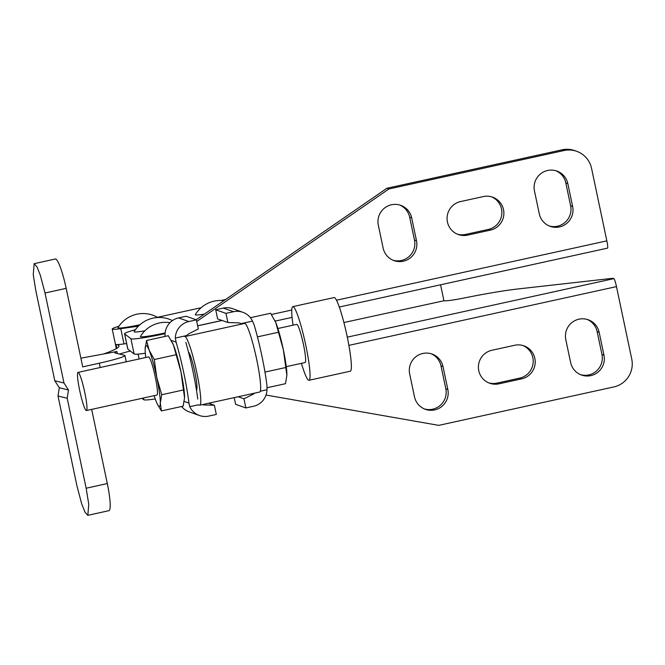 <?xml version="1.0" encoding="UTF-8"?>
<svg xmlns="http://www.w3.org/2000/svg" width="665" height="665" viewBox="0 0 665 665"><rect width="100%" height="100%" fill="white"/><g stroke="black" fill="none" stroke-linecap="round" stroke-linejoin="round"><path stroke-width="1" d="M422.799 353.472A17.19 17.024 109.4 0 0 409.657 373.905L414.478 396.781A17.19 17.024 109.4 0 0 442.383 405.983A17.19 17.024 109.4 0 0 447.828 389.466L443.006 366.59A17.19 17.024 109.4 0 0 422.799 353.472M578.941 319.192A17.19 17.024 109.4 0 0 565.799 339.632L570.62 362.508A17.19 17.024 109.4 0 0 598.517 371.702A17.19 17.024 109.4 0 0 603.97 355.185L599.148 332.309A17.19 17.024 109.4 0 0 578.941 319.192M391.461 204.77A17.19 17.024 109.4 0 0 378.327 225.202L383.14 248.087A17.19 17.024 109.4 0 0 411.045 257.28A17.19 17.024 109.4 0 0 416.498 240.763L411.677 217.887A17.19 17.024 109.4 0 0 391.461 204.77M547.603 170.489A17.19 17.024 109.4 0 0 534.461 190.93L539.282 213.806A17.19 17.024 109.4 0 0 567.187 222.999A17.19 17.024 109.4 0 0 572.632 206.483L567.81 183.607A17.19 17.024 109.4 0 0 547.603 170.489M157.805 317.504A29.31 29.31 0 0 0 117.979 327.704A21.488 1.538 -11.9 0 0 120.781 327.986A21.488 1.538 -11.9 0 0 139.899 324.761M223.856 300.671A29.31 29.31 0 0 0 195.311 314.645A21.488 1.538 -11.9 0 0 198.112 314.927A21.488 1.538 -11.9 0 0 204.346 314.121M343.896 322.525L444.253 300.696A23.441 1.679 168.1 0 0 464.677 297.895A78.129 5.586 -11.9 0 1 517.594 289.001L612.864 278.286L613.87 278.635A7.814 0.906 77.6 0 1 616.48 286.615L348.876 345.368M336.49 300.214L606.846 240.863A7.814 0.906 77.6 0 1 607.511 248.145L339.291 307.022M443.896 300.572L440.571 284.786M126.624 343.547L123.981 343.913A27.348 1.953 168.1 0 1 115.427 344.271A27.348 1.953 -11.9 0 0 116.009 344.537A140.639 10.058 168.1 0 1 118.977 345.891A140.639 10.058 168.1 0 1 104.014 353.838M266.033 395.043L438.742 425.367L614.593 386.764A23.441 23.217 109.4 0 0 631.75 359.058L616.48 286.615M424.445 408.95A17.19 17.024 109.4 0 0 445.816 388.751L440.995 365.875A17.19 17.024 109.4 0 0 431.036 353.714M488.733 382.865A17.19 17.024 109.4 0 0 496.971 383.107L519.706 378.119A17.19 17.024 109.4 0 0 522.881 345.517M580.587 374.669A17.19 17.024 109.4 0 0 601.958 354.478L597.137 331.602A17.19 17.024 109.4 0 0 587.17 319.441M457.395 234.163A17.19 17.024 109.4 0 0 465.633 234.413L488.368 229.417A17.19 17.024 109.4 0 0 491.543 196.815M393.106 260.248A17.19 17.024 109.4 0 0 414.478 240.048L409.657 217.172A17.19 17.024 109.4 0 0 399.698 205.011M549.248 225.967A17.19 17.024 109.4 0 0 570.62 205.776L565.799 182.9A17.19 17.024 109.4 0 0 555.84 170.739M606.846 240.863L591.576 168.42A23.441 23.217 109.4 0 0 576.63 151.296L574.618 150.581A23.441 23.217 109.4 0 0 562.765 149.658L386.914 188.262L196.15 319.774M576.63 151.296A23.441 23.217 109.4 0 0 564.776 150.365L388.925 188.968L196.74 321.469M562.765 149.658L564.776 150.365M386.914 188.262L388.925 188.968M225.593 299.474L221.038 300.472M521.717 378.826A17.19 17.024 109.4 0 0 523.904 345.842A17.19 17.024 109.4 0 0 514.652 345.276L491.909 350.264A17.19 17.024 109.4 0 0 489.731 383.256A17.19 17.024 109.4 0 0 498.983 383.821L521.717 378.826L519.706 378.119M201.104 307.729A23.441 1.679 168.1 0 1 199.882 307.995L157.472 317.305M118.902 326.274A27.348 1.953 -11.9 0 0 112.219 329.025A27.348 1.953 -11.9 0 0 120.764 328.668L138.378 326.191M490.379 230.123A17.19 17.024 109.4 0 0 492.565 197.139A17.19 17.024 109.4 0 0 483.314 196.574L460.571 201.561A17.19 17.024 109.4 0 0 458.393 234.554A17.19 17.024 109.4 0 0 467.645 235.119L490.379 230.123L488.368 229.417M135.419 329.707A31.255 2.236 -11.9 0 0 124.563 333.764A31.255 2.236 -11.9 0 0 124.646 333.888L130.914 338.726A31.255 2.236 -11.9 0 0 163.731 333.955A31.255 2.236 -11.9 0 0 165.086 333.664M169.999 322.658A29.31 29.31 0 0 0 140.415 336.482A21.488 1.538 -11.9 0 0 140.498 336.706A21.488 1.538 -11.9 0 0 165.144 332.924M172.435 320.597A29.31 29.31 0 0 0 134.147 331.635A21.488 1.538 -11.9 0 0 134.23 331.86A21.488 1.538 -11.9 0 0 144.837 330.846M141.969 398.343L143.773 399.732A31.255 2.236 -11.9 0 0 155.236 398.942M124.563 333.764L127.78 349.017A31.255 2.236 -11.9 0 0 127.863 349.133L134.131 353.979A31.255 2.236 -11.9 0 0 145.319 353.231M188.436 351.901A19.534 2.269 77.6 0 1 194.762 371.727A19.534 2.269 77.6 0 1 196.449 389.914M183.972 336.158L185.02 336.523A35.162 4.09 77.6 0 1 196.774 372.442A35.162 4.09 77.6 0 1 199.783 405.185A35.162 4.09 77.6 0 1 199.475 405.16L198.436 404.786L189.774 406.689L188.943 403.115A53.134 6.185 -102.4 0 0 183.823 373.073A53.134 6.185 -102.4 0 0 176.084 342.109L175.311 338.061A17.19 17.024 -70.6 0 1 188.818 321.528L196.399 319.865L186.142 316.249L178.561 317.912A17.19 17.024 109.4 0 0 165.053 334.437L164.912 336.457M199.783 405.185L259.666 392.034A35.162 4.09 -102.4 0 0 256.657 359.291A35.162 4.09 -102.4 0 0 244.895 323.381L243.847 323.015M197.663 325.85L222.102 320.488M66.168 288.336L45.02 293.032L40.316 275.202L36.999 266.831L34.164 263.681L55.295 258.993A28.919 4.264 77.5 0 1 66.168 288.336L82.718 366.881L99.309 363.19A31.255 2.236 -11.9 0 0 124.929 355.534A31.255 2.236 -11.9 0 0 124.654 355.318L115.319 353.049A35.162 2.51 168.1 0 1 114.862 352.766A35.162 2.51 168.1 0 1 116.882 351.436L117.323 353.539M116.899 351.511L80.889 358.194M63.981 383.007L68.47 389.989L67.198 398.26L58.013 396.016L59.293 387.745L54.804 380.762L63.981 383.007L45.02 293.032M58.013 396.016L76.974 485.99L81.679 503.821L85.004 512.191L87.83 515.342L88.753 504.303L86.159 488.235L67.198 398.26M86.159 488.235L107.298 483.546L91.67 409.382M107.298 483.546A28.919 4.264 77.5 0 1 108.96 510.654L87.83 515.342M68.47 389.989L59.293 387.745M34.164 263.681L33.25 274.712L35.843 290.788L54.804 380.762M119.417 354.046A39.069 2.793 168.1 0 1 130.307 351.029M86.251 410.521A19.534 2.269 77.6 0 1 79.858 391.261A19.534 2.269 77.6 0 1 78.046 372.383A19.534 2.269 77.6 0 1 78.212 372.392A19.534 2.269 77.6 0 1 84.605 391.66A19.534 2.269 77.6 0 1 86.417 410.538A19.534 2.269 77.6 0 1 86.251 410.521M78.046 372.383L148.536 356.906A19.534 2.269 77.6 0 1 148.702 356.922A19.534 2.269 77.6 0 1 155.095 376.182A19.534 2.269 77.6 0 1 156.907 395.06L86.417 410.538M277.887 328.51L296.715 324.379A19.534 2.269 77.6 0 1 296.889 324.387A19.534 2.269 77.6 0 1 303.273 343.655A19.534 2.269 77.6 0 1 305.094 362.533L286.266 366.664M293.049 325.185A37.697 4.389 77.6 0 1 292.824 306.632A37.697 4.389 77.6 0 1 293.149 306.665A37.697 4.389 77.6 0 1 305.476 343.838A37.697 4.389 77.6 0 1 308.984 380.28A37.697 4.389 77.6 0 1 308.66 380.247A37.697 4.389 77.6 0 1 301.428 363.339M292.824 306.632L334.129 297.563A37.697 4.389 77.6 0 1 334.462 297.596A37.697 4.389 77.6 0 1 346.789 334.769A37.697 4.389 77.6 0 1 350.297 371.211L308.984 380.28M185.826 342.325A53.134 6.185 77.6 0 1 192.917 371.078A53.134 6.185 77.6 0 1 197.779 399.042M145.76 357.512A31.255 3.641 77.6 0 1 145.145 348.876L146.558 340.488L168.295 335.717L173.424 344.952L181.005 372.076L183.457 389.964L161.72 394.736L160.298 403.106L161.404 410.928L157.788 404.968M183.457 389.964L184.554 397.786L183.141 406.157L161.404 410.928M184.554 397.77L184.554 397.786A31.255 3.641 -102.4 0 0 184.554 397.77A31.255 3.641 -102.4 0 0 181.005 372.076A31.255 3.641 -102.4 0 0 173.424 344.952A31.255 3.641 -102.4 0 0 172.501 342.866A31.255 3.641 -102.4 0 0 172.36 342.575M146.558 340.488L149.168 350.28L154.297 359.516L156.749 377.404L161.72 394.736M176.034 354.744L154.297 359.516M145.145 348.876L145.145 348.876A31.255 3.641 77.6 0 1 145.145 348.859A31.255 3.641 77.6 0 1 149.168 350.28A31.255 3.641 77.6 0 1 156.749 377.404A31.255 3.641 77.6 0 1 160.298 403.106A31.255 3.641 77.6 0 1 157.198 403.78A31.255 3.641 77.6 0 1 156.275 401.693A31.255 3.641 -102.4 0 1 154.139 395.675M196.399 319.865L198.328 329.017L189.409 333.456A7.814 7.739 109.4 0 0 186.815 335.534L175.311 338.061M202.384 404.611A7.814 7.739 109.4 0 0 204.479 404.968L214.396 405.276L216.325 414.428L208.744 416.091A17.19 17.024 -70.6 0 1 189.774 406.689M181.628 406.49A17.19 17.024 109.4 0 0 189.234 411.901L199.492 415.525M214.396 405.276L208.635 403.239M233.54 311.71A17.19 17.024 -70.6 0 1 242.792 312.276L232.534 308.66A17.19 17.024 109.4 0 0 223.282 308.094L233.54 311.71L225.959 313.373L227.887 322.525L237.804 322.824A7.814 7.739 109.4 0 1 241.004 323.639L252.509 321.112L254.155 324.969A53.134 6.185 77.6 0 1 267.006 385.974L266.973 389.74A17.19 17.024 -70.6 0 1 253.465 406.273L245.884 407.936L235.626 404.32L234.213 397.628M260.298 391.211L266.973 389.74M242.792 312.276A17.19 17.024 -70.6 0 1 252.509 321.112M251.445 393.846L252.875 394.345A7.814 7.739 109.4 0 0 254.645 393.14M252.875 394.345L243.955 398.784L245.884 407.936M223.282 308.094L215.701 309.757L225.959 313.373M227.887 322.525L217.63 318.909L215.701 309.757M238.195 396.747L243.955 398.784M250.389 317.695L270.622 313.248L275.751 322.492L283.323 349.615A31.255 3.641 -102.4 0 0 275.751 322.492A31.255 3.641 -102.4 0 0 274.828 320.405A31.255 3.641 -102.4 0 0 274.687 320.114L274.828 320.405M286.881 375.309L286.881 375.309A31.255 3.641 -102.4 0 0 286.881 375.309L286.881 375.326A31.255 3.641 -102.4 0 0 283.323 349.615L286.881 375.326L285.468 383.697L267.114 387.728M278.361 332.284L257.438 336.872M285.784 367.504L264.969 372.076M347.288 337.155L613.87 278.635M271.453 314.487L291.785 310.023M123.981 343.913L120.764 328.668M570.62 205.776L572.632 206.483M565.799 182.9L567.81 183.607M414.478 240.048L416.498 240.763M409.657 217.172L411.677 217.887M465.633 234.413L467.645 235.119M597.137 331.602L599.148 332.309M601.958 354.478L603.97 355.185M496.971 383.107L498.983 383.821M440.995 365.875L443.006 366.59M445.816 388.751L447.828 389.466M143.773 399.732L143.407 398.027M130.914 338.726L134.131 353.979M124.646 333.888L127.863 349.133M185.02 336.523L244.895 323.381M99.309 363.19L100.224 367.512M116.009 344.537L116.807 348.319M184.222 401.452L188.943 403.115M176.084 342.109L171.221 340.397M188.818 321.528L178.561 317.912M204.479 404.968L203.049 404.47M275.152 321.104L292.093 317.38M116.342 348.601L112.219 329.025M138.087 354.113L139.118 358.975M197.646 325.775L221.969 320.439M124.929 355.534L126.25 361.793M195.876 386.506L196.956 386.274"/></g></svg>

